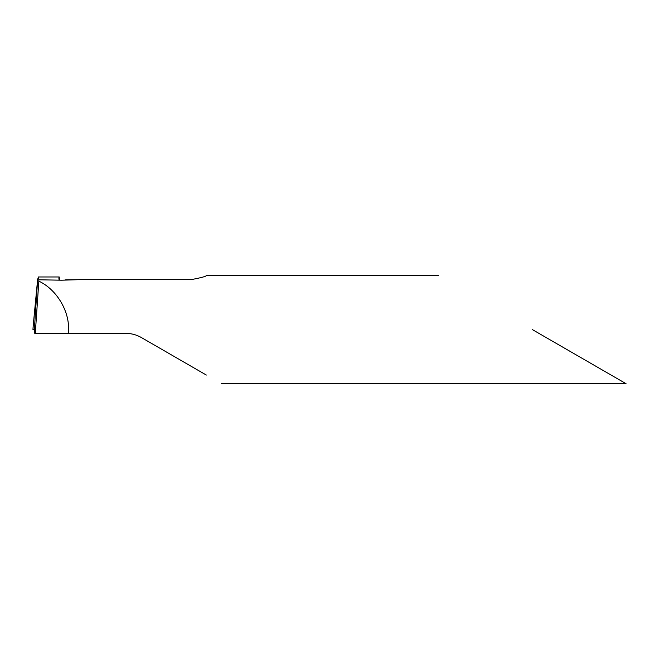 <?xml version="1.0" encoding="UTF-8"?>
<svg xmlns="http://www.w3.org/2000/svg" width="659" height="659" viewBox="0 0 659 659"><rect width="100%" height="100%" fill="white"/><g stroke="black" fill="none" stroke-linecap="round" stroke-linejoin="round"><path stroke-width="0.99" d="M532.2 329.5L626.05 383.686L532.2 329.5M206.333 375.053L141.314 337.515C136.545 334.788 131.388 333.405 125.836 333.372L68.421 333.372L68.552 329.5C69.203 310.356 56.213 289.219 38.84 281.154L38.832 279.778L61.567 280.207L79.08 279.671L190.855 279.671C201.769 277.661 206.926 276.22 206.333 275.33M79.08 279.688L65.727 279.778M59.409 279.778L58.898 279.128C58.948 276.129 59.186 276.278 59.598 279.556L59.598 279.556C59.186 276.278 58.948 276.129 58.898 279.128L58.898 279.202M32.95 329.5L34.63 329.5L32.95 329.5L33.247 325.291L37.629 279.556L34.359 329.5L37.629 279.556L38.395 276.978L38.832 279.778M34.63 329.5L34.77 333.372L35.289 333.372L38.84 281.154M35.289 333.372L68.421 333.372M206.316 275.314L438.359 275.314M221.276 383.686L626.05 383.686M38.395 276.978L59.228 276.978"/></g></svg>
